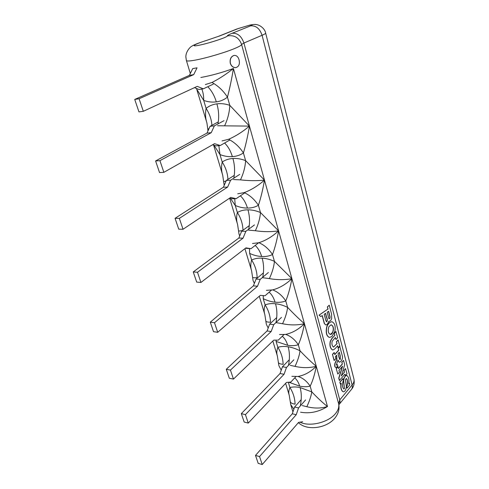 <?xml version="1.0" encoding="UTF-8"?>
<svg xmlns="http://www.w3.org/2000/svg" width="489" height="489" viewBox="0 0 489 489"><rect width="100%" height="100%" fill="white"/><g stroke="black" fill="none" stroke-linecap="round" stroke-linejoin="round"><path stroke-width="0.73" d="M234.164 55.416L234.054 55.428C230.936 56.473 229.677 59.096 230.276 63.289C231.352 66.253 233.155 67.696 235.674 67.623L235.674 67.623M239.072 59.841C239.989 64.077 238.901 66.669 235.808 67.61C233.271 67.684 231.462 66.247 230.38 63.283C229.787 59.083 231.065 56.455 234.213 55.404C236.523 55.294 238.149 56.773 239.072 59.841M285.631 383.352L289.219 395.228C288.443 393.003 288.675 390.43 289.904 387.514C292.899 386.768 296.297 386.781 300.093 387.545L311.799 391.885C317.526 397.948 322.752 402.826 327.477 406.518C321.09 408.48 314.207 408.541 306.835 406.707L302.245 405.57M205.343 84.579L211.981 82.458C219.274 78.76 226.419 74.102 233.412 68.491C231.731 78.845 229.744 88.399 227.452 97.152C224.133 99.78 220.417 101.345 216.303 101.853C212.202 102.421 208.008 101.944 203.711 100.422L197.256 90.031M319.231 314.995L327.93 309.079L327.355 306.927L329.256 305.191L331.585 314.207L331.658 318.663C331.035 320.344 330.142 321.236 328.981 321.328L328.736 321.285C327.856 323.828 326.86 325.038 325.76 324.91L324.451 323.541L322.306 315.594L320.796 316.487L319.036 315.197L327.93 309.079M325.643 324.892L324.293 323.516L322.184 315.656M320.705 316.462L319.036 315.197M329.372 337.404L329.372 337.404C326.634 336.267 325.692 333.052 326.554 327.746C326.835 325.845 327.856 324.073 329.604 322.428L331.866 321.719C334.788 323.015 335.778 326.236 334.837 331.371L331.829 336.591L329.537 337.428C326.793 336.291 325.851 333.07 326.713 327.764C326.994 325.863 328.015 324.091 329.763 322.453L331.719 321.701M332.532 349.953L332.496 349.947C330.191 348.419 329.445 345.521 330.252 341.255L331.933 338.394L334.776 335.35L334.244 333.339L335.876 331.542L337.679 337.722L336.004 339.531L335.338 337.587M333.431 347.092L336.915 343.712L336.432 341.725L338.064 339.947L339.8 345.912L338.137 347.74L337.502 345.876M337.447 364.611L337.832 366.279L335.919 367.514C334.818 367.056 334.543 365.668 335.093 363.364L336.884 359.238L336.658 355.203L335.362 356.658L335.888 358.651L334.097 360.454L332.453 354.397L334.134 352.538L334.824 354.574L338.755 350.228L338.101 348.162L339.757 346.328L342.496 356.591C342.673 358.474 341.994 360.21 340.454 361.787L339.293 362.202L337.954 360.057L336.261 365.081L337.447 364.611L336.371 365.21M334.782 354.421L338.596 350.203M339.189 362.184L337.862 360.307M335.809 367.496L335.76 367.49C334.659 367.025 334.39 365.644 334.934 363.333L336.725 359.207L336.542 355.332M341.389 375.668L344.366 372.202L343.932 370.491L345.509 368.645L347.031 373.834L345.423 375.735L344.879 374.287M345.423 375.735L344.989 374.158L339.378 380.497L338.749 378.131L342.361 366.45M339.537 380.528L338.908 378.156L342.606 366.163L338.987 370.344L339.452 372.202L337.832 374.067L336.212 368.572L337.881 366.762L338.486 368.523L342.392 364.048L341.78 362.312L343.559 360.405C344.837 365.717 344.983 363.853 343.963 367.215L341.291 375.992L344.366 372.202M338.443 368.364L342.239 364.024M348.773 383.657L349.427 383.083L349.812 384.831L347.111 388.077L346.499 386.548L347.068 385.381C347.752 381.94 347.496 379.653 346.298 378.517L346.224 378.486M343.266 391.781L342.263 391.151C340.9 389.366 340.478 386.805 341.004 383.468M347.111 388.077L346.652 386.579L347.227 385.405C347.905 381.97 347.648 379.684 346.456 378.547L345.375 379.745L346.383 386.255C346.071 389.757 345.069 391.61 343.376 391.805L342.422 391.182C341.016 389.342 340.613 386.689 341.206 383.223L340.326 384.061L339.837 382.178L342.826 378.663L343.419 380.222C341.988 384.415 342.141 387.331 343.865 388.957L344.458 388.572L343.675 382.392C343.205 380.204 343.743 378.064 345.277 375.962L346.634 375.442M343.773 388.932L344.305 388.541M207.843 129.451L206.908 122.916C205.417 118.405 205.154 113.558 206.101 108.375C209.182 105.881 212.776 104.377 216.89 103.864C220.991 103.295 225.295 103.79 229.799 105.355L249.445 126.107C247.789 136.015 245.778 144.964 243.418 152.947C240.111 155.166 236.431 156.388 232.361 156.614C228.314 156.896 224.182 156.211 219.964 154.555L214.194 145.551M223.656 181.737L222.691 175.123C221.352 171.095 221.193 166.731 222.208 162.024C225.288 159.909 228.852 158.736 232.917 158.503C236.969 158.222 241.205 158.931 245.619 160.636L264.476 180.123C262.844 189.634 260.82 198.033 258.406 205.313C255.117 207.171 251.468 208.094 247.452 208.069C243.455 208.094 239.39 207.226 235.246 205.453L230.496 198.43M237.544 224.28C236.346 220.692 236.285 216.761 237.361 212.489C240.423 210.71 243.962 209.824 247.972 209.842C251.976 209.812 256.144 210.71 260.472 212.538L278.602 230.875C276.994 240.013 274.959 247.911 272.495 254.561C269.231 256.102 265.619 256.749 261.658 256.499C257.715 256.303 253.705 255.27 249.641 253.4L251.633 260.032C254.683 258.553 258.192 257.935 262.153 258.174C266.102 258.369 270.197 259.433 274.445 261.364L291.896 278.651C290.313 287.446 288.278 294.879 285.778 300.961C282.538 302.208 278.962 302.618 275.056 302.171C271.163 301.78 267.22 300.607 263.223 298.645L265.105 304.91C268.143 303.706 271.615 303.321 275.521 303.755C279.415 304.146 283.449 305.356 287.611 307.379C293.669 313.785 299.274 319.225 304.433 323.706C302.88 332.172 300.839 339.189 298.308 344.751C295.099 345.741 291.566 345.931 287.709 345.313L276.065 341.414L277.844 347.337C280.863 346.377 284.292 346.2 288.149 346.811C291.994 347.379 295.961 348.718 300.044 350.815C305.931 357.043 311.34 362.19 316.273 366.255C314.745 374.427 312.709 381.059 310.154 386.145C306.976 386.909 303.48 386.903 299.678 386.133L288.816 382.221M252.55 277.061L251.566 270.661C250.484 267.459 250.509 263.919 251.633 260.032C255.154 265.564 256.988 271.432 257.128 277.642C254.054 277.941 252.532 277.752 252.55 277.067L253.039 280.325M264.806 314.47C263.84 311.627 263.938 308.443 265.105 304.91C268.516 310.24 270.313 316.004 270.496 322.19C267.355 322.22 265.784 321.725 265.79 320.698L266.291 324.036M272.838 341.035L277.342 355.931C276.474 353.413 276.64 350.552 277.844 347.337C281.151 352.483 282.911 358.137 283.131 364.299C279.934 364.073 278.327 363.29 278.308 361.958L278.828 365.387M288.327 382.264L289.904 387.514C293.107 392.484 294.843 398.034 295.093 404.159C291.847 403.694 290.203 402.649 290.166 401.029L290.71 404.568L293.865 409.189M306.835 406.707C309.458 401.127 311.108 396.188 311.799 391.885L310.154 386.145C306.792 381.114 302.74 377.887 297.984 376.457C304.623 375.283 310.717 371.884 316.273 366.255C309.641 368.04 302.563 368.083 295.038 366.377L290.258 365.344M291.878 376.316L297.984 376.457M295.038 366.377C297.728 360.644 299.402 355.46 300.044 350.815L298.308 344.751C294.843 339.531 290.631 336.084 285.686 334.409C292.428 332.917 298.675 329.354 304.433 323.706C297.538 325.283 290.246 325.295 282.563 323.742L275.949 322.612M276.157 340.124L276.065 341.414M279.488 334.543L285.686 334.409M282.563 323.742C285.338 317.85 287.019 312.398 287.611 307.379L285.778 300.961C282.196 295.539 277.825 291.854 272.666 289.898C279.519 288.064 285.924 284.311 291.896 278.651C284.72 280.001 277.208 279.983 269.36 278.602L262.63 277.715M263.284 295.594L263.223 298.645M266.377 290.344L272.666 289.898M269.36 278.602C272.214 272.544 273.907 266.792 274.445 261.364L272.495 254.561C268.791 248.925 264.249 244.977 258.864 242.715C265.827 240.49 272.404 236.542 278.602 230.875C271.12 231.963 263.375 231.914 255.356 230.729L248.51 230.111M249.494 248.614L249.641 253.4M252.483 243.51L258.864 242.715M242.636 230.502C239.861 231.034 238.491 231.144 238.534 230.832L237.55 224.286M255.356 230.729C258.296 224.488 260.001 218.424 260.472 212.538L258.406 205.313C254.567 199.445 249.836 195.209 244.207 192.611C251.279 189.946 258.033 185.783 264.476 180.123C256.67 180.912 248.669 180.826 240.478 179.86L233.516 179.555M242.96 230.264C242.831 224.09 240.961 218.167 237.361 212.489L235.246 205.453L234.714 198.723M237.74 193.797L244.207 192.611M226.156 180.881L223.656 181.749L224.133 184.995M240.478 179.86C243.51 173.43 245.221 167.018 245.619 160.636L243.418 152.947C239.445 146.828 234.506 142.281 228.607 139.292C235.79 136.144 242.733 131.749 249.445 126.107L217.556 125.759M227.917 179.414C227.678 173.461 225.777 167.666 222.208 162.024L219.964 154.555L218.852 145.636M222.055 140.918L228.607 139.292M209.127 128.381L207.843 129.542L207.935 130.96M224.634 125.716C227.77 119.078 229.488 112.293 229.799 105.355L227.452 97.152C223.326 90.765 218.167 85.868 211.981 82.458M211.902 125.331C211.56 119.616 209.628 113.961 206.101 108.375L203.711 100.422C203.754 96.131 203.124 92.342 201.829 89.053M344.458 388.572L343.828 382.416C343.364 380.234 343.895 378.089 345.436 375.992L346.677 375.448C348.107 376.341 348.871 378.131 348.969 380.833L348.755 383.896L349.427 383.083M340.485 384.091L339.837 382.178M339.989 382.209L342.985 378.688M344.519 372.227L343.932 370.491M344.085 370.521L345.662 368.675M337.832 374.067L336.212 368.572M336.371 368.602L338.04 366.787M342.392 364.048L341.78 362.312M341.939 362.337L343.559 360.405M334.256 360.479L332.453 354.397M332.612 354.421L334.293 352.563M338.755 350.228L338.101 348.162M338.26 348.186L339.916 346.353M338.932 357.208L338.015 353.694L339.323 352.276L340.252 355.839L340.295 359.317L339.855 359.531L338.932 357.208M339.207 352.404L340.093 355.815L340.136 359.293L339.769 359.507M338.137 347.74L337.624 345.76C335.668 348.26 334.066 349.666 332.826 349.983L332.654 349.971C330.35 348.443 329.604 345.546 330.411 341.279L332.092 338.412L334.776 335.35M334.928 335.368L334.244 333.339M334.403 333.357L336.035 331.566M336.004 339.531L335.46 337.471L332.172 341.224C331.573 343.981 332.025 345.943 333.535 347.111L336.915 343.712M337.074 343.73L336.432 341.725M336.591 341.75L338.223 339.971M328.901 326.634L331.218 324.739L332.801 326.047C333.675 328.027 333.626 330.179 332.667 332.508C331.921 333.908 331.169 334.549 330.417 334.433C328.198 333.492 327.697 330.888 328.901 326.634M331.181 324.739L332.642 326.029C333.516 328.009 333.467 330.161 332.508 332.489L330.301 334.415M328.088 309.091L327.355 306.927M327.514 306.939L329.256 305.191M328.804 318.363L327.196 312.22L328.663 311.304L330.026 316.585L330.014 318.247L329.213 318.822L328.804 318.363M325.863 320.631L324.207 314.274L325.619 313.351L326.75 317.709C327.514 319.103 327.514 320.454 326.744 321.756L325.863 320.631M325.478 313.437L326.591 317.691C327.355 319.085 327.355 320.436 326.585 321.738L326.414 321.799M328.529 311.389L329.867 316.566L329.855 318.229L329.128 318.804M302.679 421.732L298.571 422.398L262.232 464.55L259.549 456.579L296.248 414.696L298.553 407.924L305.582 399.953M301.206 399.623L294.598 407.05L292.288 413.792L255.496 455.412L258.192 463.352L262.232 464.55M259.549 456.579L255.496 455.412M294.598 407.05L298.553 407.924M292.288 413.792L296.248 414.696M194.469 87.653L198.999 89.481L203.314 88.827L213.345 84.102M143.314 111.309L139.09 98.766L193.723 74.621L197.043 67.824L192.715 68.607L189.396 75.367L134.726 99.432L138.955 111.889L143.314 111.309L197.263 86.364L203.314 88.827M139.09 98.766L134.726 99.432M189.396 75.367L193.723 74.621M212.599 144.781L215.973 145.863L220.233 145.526L229.696 140.092M220.233 145.526L214.543 143.68L163.858 172.342L159.927 160.667L211.23 132.69L214.365 125.856L224.023 120.667M218.296 121.914L210.087 126.303L206.951 133.106L155.6 160.954L159.536 172.562L163.858 172.342M159.927 160.667L155.6 160.954M210.087 126.303L214.365 125.856M206.951 133.106L211.23 132.69M229.549 198.204L231.896 198.76L236.108 198.705L244.757 192.862M236.108 198.705L230.741 197.409L183.02 229.262L179.353 218.363L227.629 187.098L230.594 180.239L239.72 174.408M234.268 175.38L226.37 180.398L223.4 187.22L175.062 218.32L178.736 229.158L183.02 229.262M179.353 218.363L175.062 218.32M226.37 180.398L230.594 180.239M223.4 187.22L227.629 187.098M245.441 248.265L251.022 248.681L258.608 242.795M251.022 248.681L245.955 247.874L200.93 282.465L197.501 272.269L243.033 238.18L245.845 231.321L254.469 224.928M249.274 225.618L241.67 231.218L238.852 238.045L193.253 271.939L196.694 282.08L200.93 282.465M197.501 272.269L193.253 271.939M241.67 231.218L245.845 231.321M238.852 238.045L243.033 238.18M263.4 272.929L256.065 279.048L253.394 285.869L257.52 286.236L214.494 322.74L217.709 332.3L260.27 295.362L265.069 295.735L271.432 290.166M257.52 286.236L260.185 279.378L268.369 272.507M217.709 332.3L213.516 331.676L210.288 322.159L253.394 285.869M214.494 322.74L210.288 322.159M256.065 279.048L260.185 279.378M276.719 317.557L269.641 324.152L267.098 330.955L271.175 331.524L230.435 370.106L233.461 379.085L273.767 340.13L278.314 340.118L283.913 334.665M271.175 331.524L273.712 324.684L281.475 317.392M233.461 379.085L229.317 378.248L226.285 369.305L267.098 330.955M230.435 370.106L226.285 369.305M269.641 324.152L273.712 324.684M289.305 359.721L282.465 366.75L280.044 373.529L284.06 374.274L245.429 414.635L248.271 423.089L286.511 382.41L290.833 382.056L295.882 376.646M284.06 374.274L286.481 367.465L293.858 359.806M248.271 423.089L244.182 422.056L241.321 413.639L280.044 373.529M245.429 414.635L241.321 413.639M282.465 366.75L286.481 367.465M300.057 422.16C309.537 427.148 328.767 422.435 335.656 413.382C338.309 410.039 339.293 406.811 338.614 403.694L241.59 44.45C241.584 45.165 239.586 46.382 235.594 48.111C226.456 52.109 206.774 57.989 195.643 60.043C189.671 61.149 186.578 61.29 186.376 60.459L185.844 56.81C185.875 51.033 190.899 46.394 191.676 46.308C193.314 45.019 198.503 42.971 207.257 40.177L219.64 35.96L238.174 28.576L249.084 25.324C252.575 24.615 253.07 24.792 250.576 25.868C255.943 25.428 259.775 28.57 262.073 35.287L352.117 384.971C353.743 382.954 354.354 380.998 353.957 379.103L265.649 33.118C265.655 33.539 264.463 34.261 262.073 35.287L243.925 43.026L339.776 399.898L352.117 384.971C352.563 386.811 352.337 388.303 351.426 389.452C353.816 386.732 354.653 383.284 353.957 379.103M207.409 40.171C194.628 44.053 189.151 47.36 199.659 45.116C209.543 43.142 227.758 37.072 227.238 35.966C234.225 34.743 239.011 37.574 241.59 44.45L243.925 43.026C241.493 36.119 237.568 32.873 232.141 33.283L250.576 25.868M200.838 77.482C211.095 75.63 221.951 72.635 233.412 68.491L327.477 406.518C318.779 411.934 309.812 413.828 300.576 412.203M232.141 33.283C229.011 34.548 227.373 35.446 227.238 35.966M265.637 33.063L265.649 33.118C265.136 29.493 260.992 25.281 256.352 24.566C254.916 24.279 252.697 24.468 249.702 25.135L238.174 28.576M351.426 389.452L339.14 404.409C340.038 403.272 340.252 401.769 339.776 399.898L338.626 403.737C339.739 408.718 338.553 413.437 335.063 417.893C326.86 428.26 307.178 431.249 298.369 422.63M207.257 40.177L219.64 35.96M300.442 405.173C301.695 398.737 301.585 392.856 300.093 387.545M294.72 377.887C296.939 379.721 298.59 382.465 299.678 386.133M288.534 365.032C289.849 358.492 289.72 352.416 288.149 346.811M282.3 336.243C284.72 338.315 286.523 341.34 287.709 345.313M275.961 322.575C277.324 315.937 277.177 309.665 275.521 303.755M269.146 292.165C271.798 294.512 273.767 297.85 275.056 302.171M262.734 277.239C264.066 270.631 263.871 264.274 262.153 258.174M255.197 245.441C258.1 248.106 260.258 251.792 261.658 256.499M248.712 229.194C250.007 222.605 249.757 216.15 247.972 209.842M240.374 195.82C243.565 198.852 245.924 202.935 247.452 208.069M233.815 178.185C235.068 171.602 234.769 165.044 232.917 158.503M224.598 143.02C228.106 146.48 230.692 151.015 232.361 156.614M217.96 123.919C219.176 117.336 218.821 110.648 216.89 103.864M207.776 86.724C211.633 90.685 214.475 95.728 216.303 101.853M186.413 60.569L190.325 73.472M290.857 405.069L292.929 411.903M339.14 404.409L338.846 404.8M338.712 404.097L338.626 403.737M237.202 28.869L218.662 36.259M196.492 88.472L206.688 122.201M213.614 145.105L222.495 174.487M229.671 198.228L237.373 223.717M244.916 248.669L251.413 270.148M259.286 296.212L264.671 314.017M290.166 401.023L289.219 395.228M278.968 365.858L281.248 370.155M278.308 361.952L277.342 355.937M266.419 324.464L268.198 328.027M265.79 320.698L264.806 314.476M253.155 280.71L254.366 283.382M239.115 234.39L239.72 235.936M238.534 230.869L239.011 234.06"/></g></svg>
